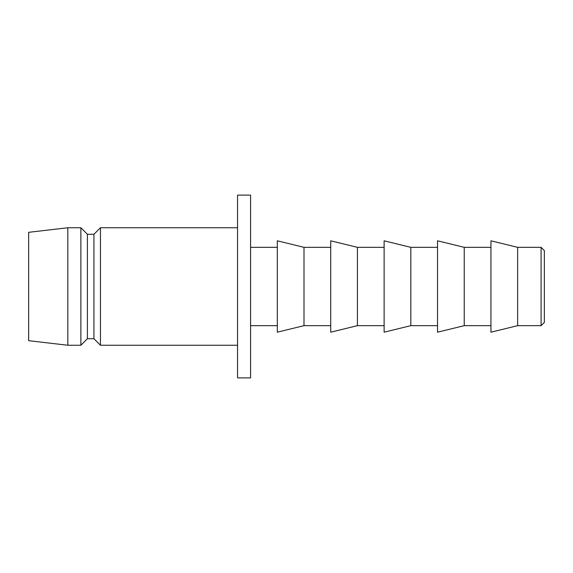 <?xml version="1.0" encoding="UTF-8"?>
<svg xmlns="http://www.w3.org/2000/svg" width="573" height="573" viewBox="0 0 573 573"><rect width="100%" height="100%" fill="white"/><g stroke="black" fill="none" stroke-linecap="round" stroke-linejoin="round"><path stroke-width="0.86" d="M541.084 325.665L544.35 322.406L544.35 250.594L541.084 247.335L541.084 325.665L541.084 247.335L517.648 247.335L517.648 325.665L541.084 325.665L517.648 325.665L517.648 247.335L490.939 240.803L490.939 332.197L517.648 325.665L490.939 332.197L490.939 240.803L517.648 247.335L541.084 247.335L544.35 250.594L544.35 322.406L541.084 325.665M464.237 325.665L490.939 325.665L464.237 325.665L464.237 247.335L464.237 325.665L437.528 332.197L464.237 325.665M490.939 247.335L464.237 247.335L437.528 240.803L437.528 332.197L437.528 240.803L464.237 247.335L490.939 247.335M410.827 325.665L437.528 325.665L410.827 325.665L410.827 247.335L410.827 325.665L384.118 332.197L410.827 325.665M437.528 247.335L410.827 247.335L384.118 240.803L384.118 332.197L384.118 240.803L410.827 247.335L437.528 247.335M357.416 325.665L384.118 325.665L357.416 325.665L357.416 247.335L357.416 325.665L330.714 332.197L357.416 325.665M384.118 247.335L357.416 247.335L330.714 240.803L330.714 332.197L330.714 240.803L357.416 247.335L384.118 247.335M304.005 325.665L330.714 325.665L304.005 325.665L304.005 247.335L304.005 325.665L277.303 332.197L304.005 325.665M330.714 247.335L304.005 247.335L277.303 240.803L277.303 332.197L277.303 240.803L304.005 247.335L330.714 247.335M250.594 325.665L277.303 325.665L250.594 325.665M277.303 247.335L250.594 247.335L277.303 247.335M237.544 377.886L250.594 377.886L250.594 195.114L237.544 195.114L237.544 377.886L237.544 195.114L250.594 195.114L250.594 377.886L237.544 377.886M100.454 345.254L237.544 345.254L100.454 345.254L100.454 227.746L100.454 345.254L93.929 338.722L100.454 345.254M237.544 227.746L100.454 227.746L93.929 234.278L93.929 338.722L93.929 234.278L87.404 234.278L87.404 338.722L93.929 338.722L87.404 338.722L87.404 234.278L80.872 227.746L80.872 345.254L87.404 338.722L80.872 345.254L80.872 227.746L67.815 227.746L67.815 345.254L80.872 345.254L67.815 345.254L67.815 227.746L28.65 232.316L28.65 340.684L67.815 345.254L28.65 340.684L28.65 232.316L67.815 227.746L80.872 227.746L87.404 234.278L93.929 234.278L100.454 227.746L237.544 227.746"/></g></svg>
